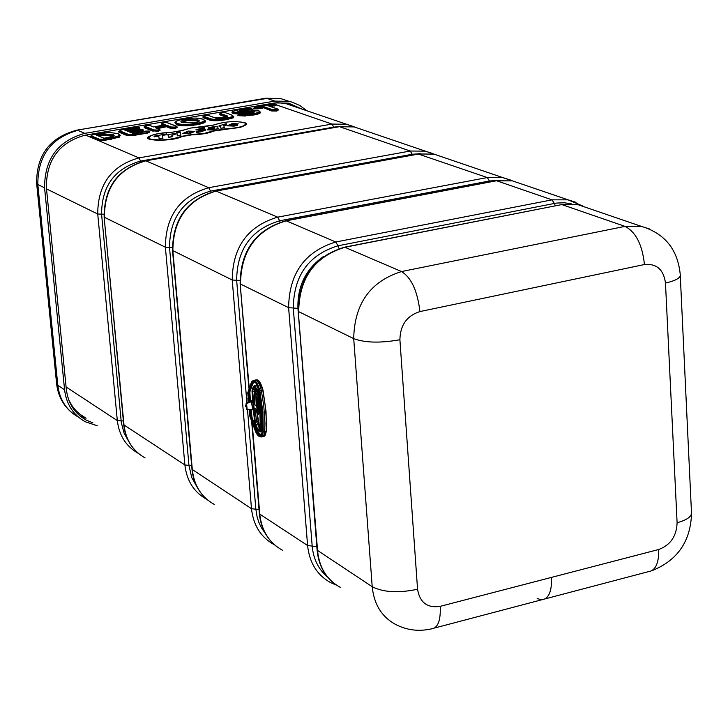 <?xml version="1.0" encoding="UTF-8"?>
<svg xmlns="http://www.w3.org/2000/svg" width="728" height="728" viewBox="0 0 728 728"><rect width="100%" height="100%" fill="white"/><g stroke="black" fill="none" stroke-linecap="round" stroke-linejoin="round"><path stroke-width="1.09" d="M156.129 127.919L159.195 129.138L157.758 130.048L154.108 129.948L145.191 126.39L146.319 125.498L149.986 125.571L153.544 126.881M156.165 127.928L166.703 126.053L166.994 126.963L170.398 128.301L175.503 128.392L177.359 127.191M156.274 127.973L167.131 126.208L167.476 125.507L155.128 127.618L158.931 129.129M177.359 127.263L175.339 128.01L170.68 127.91L166.867 126.845M170.398 128.301L170.68 127.873L167.131 126.208M167.14 126.181L167.476 125.507L171.308 127.009L170.68 127.873L175.339 127.964L177.35 127.145L176.376 126.199M248.776 110.756L247.502 110.893M260.296 112.139L252.707 114.751L245.427 115.625L252.871 115.133C258.668 114.178 261.134 113.131 260.269 111.994M240.395 111.621L241.569 110.984L247.529 110.692L247.929 109.773L241.196 110.101L237.883 111.484L245.609 111.129M271.608 110.965L276.585 110.62L271.89 110.583L263.227 107.553L271.608 110.965L276.758 111.038L278.451 109.928L276.758 111.038M276.676 104.968L331.959 124.069L138.939 157.885C111.539 165.656 97.807 184.375 97.734 214.023L117.326 420.602C119.137 435.59 126.135 446.51 138.329 453.362M293.621 106.261L285.285 103.422L276.795 102.648M253.389 108.29L257.894 108.417L253.399 108.381L253.389 108.936L258.067 108.836L263.227 107.517L271.89 110.538L272.509 109.691L263.527 106.561L263.227 107.517L257.894 108.417L257.521 107.58L254.281 107.68L272.381 104.15L275.621 104.049L268.678 105.879M120.275 135.572L119.083 136.809L104.077 140.104L98.435 140.04L90.008 136.309L90.154 137.028L98.144 140.44L104.24 140.504L119.419 137.155L119.073 136.773L120.247 135.417L117.818 133.579L119.383 134.68L118.309 136.018L119.073 136.773L111.32 138.83L110.956 137.956L103.713 139.194L99.081 139.13L91.082 135.727L92.938 134.689L109.646 132.487M233.752 116.626L233.024 117.472L226.181 119.292C218.273 120.657 212.558 120.684 209.027 119.374L202.903 116.935L203.112 117.645L208.745 119.756C212.385 121.094 218.254 121.066 226.353 119.674L233.36 117.809L233.734 116.535L231.54 114.869M118.309 136.018L110.956 137.956M251.178 110.529L250.805 109.691L247.929 109.773M253.781 112.576L246.028 112.922L253.726 112.558L254.354 111.703L233.815 112.294C232.587 111.32 234.698 110.401 240.122 109.537L251.833 109L250.805 109.691M239.831 113.695L250.669 113.35L254.354 111.703M237.938 115.106L237.901 115.643L245.427 115.625L245.436 114.696L238.811 114.369L239.967 113.677M231.149 114.806L232.878 115.779L232.259 116.689L233.015 117.436L226.181 119.256L225.807 118.4C218.373 119.692 212.986 119.72 209.655 118.473L204.013 116.371L205.05 115.506L208.718 115.57L214.496 117.718L223.787 117.863C227.873 117.09 228.82 116.362 226.626 115.67L220.757 113.523L221.767 112.658L225.434 112.731L231.386 114.815L225.434 112.731M96.233 135.008L103.922 138.256L113.259 136.373L114.15 135.435L112.849 134.416L100.191 134.334L96.851 135.162M153.362 126.918L165.283 124.879M176.522 126.253L174.966 127.1L171.308 127.009M163.281 122.613L167.067 122.668L176.103 126.19M142.761 129.338L129.839 132.077M129.229 131.932L132.86 133.306M126.572 130.74L137.783 128.829L137.419 127.964L125.407 130.257M124.797 130.112L127.973 131.313M227.172 125.735L233.97 126.126L237.556 125.398L237.665 124.643L230.594 125.334L238.147 123.924L232.414 123.46L227.209 125.844L233.961 126.035L237.546 125.307L237.665 124.643M230.594 125.325L238.174 123.778M214.651 128.629L214.778 129.384L218.2 128.792L217.654 126.745L212.94 126.818L208.19 127.791L208.108 128.392L214.223 127.364L207.225 129.83L213.814 129.466L214.123 128.874L210.519 129.293L214.532 128.055L214.769 129.256M207.225 129.839L211.648 129.984L213.823 129.557L214.123 128.874M208.108 128.392L214.214 127.354M176.54 132.205L176.731 132.869L180.207 132.268L180.071 131.595L176.54 132.205L176.722 132.769L180.207 132.178M162.335 135.426L166.858 134.671L166.712 133.925L154.027 136.109L154.172 136.855L158.704 136.054L159.068 138.138M158.913 137.064L159.123 138.984L162.936 138.329L162.326 135.335L166.849 134.58M167.968 134.625L168.705 137.346L172.281 136.727L171.863 135.399L175.539 134.098L175.239 133.442L167.968 134.625L168.477 137.164L172.272 136.637M176.804 133.106L177.314 135.854L180.972 135.126L180.326 132.496L176.804 133.106L177.277 135.253M182.373 133.479L188.98 133.897L194.676 131.495M182.4 133.624L188.971 133.806L194.658 131.349L188.115 131.086L182.4 133.624M202.047 130.503L196.123 131.677L196.651 132.332L200.846 131.759L205.878 129.912L199.572 129.202L204.859 128.119L204.341 127.5L195.914 129.784L202.211 130.512M199.599 129.229L204.859 128.119M196.123 131.677L196.651 132.423L200.855 131.85L205.888 130.012M219.001 125.844L219.164 126.526L220.457 126.299L220.957 128.319L224.415 127.719L223.76 125.635L226.244 125.207L226.099 124.624L223.423 125.007L226.636 124.27L226.244 123.66L219.001 125.844L219.155 126.435L220.448 126.208L220.948 128.228L224.406 127.627M223.787 125.726L226.244 125.207M185.849 132.915L188.37 131.777L191.209 132.087M230.594 124.825L234.835 124.097M234.889 124.088L230.476 124.843L232.678 123.951L234.889 124.088M214.532 128.055L214.642 128.528M210.519 129.293L214.532 127.964M214.769 129.293L218.191 128.701M154.172 136.855L158.695 135.963L158.904 136.973M154.027 136.109L154.163 136.764M188.734 133.215L185.858 132.942L188.361 131.677L191.173 131.923L188.734 133.215M195.914 129.875L202.047 130.412M223.423 125.007L226.626 124.179M161.079 138.638L162.926 138.229M159.113 138.893L161.07 138.548M174.938 134.198L175.53 133.998M171.863 135.399L174.929 134.107M177.304 135.763L180.972 135.126M68.887 400.282L72.472 406.424L75.821 410.492L79.671 414.032L85.485 417.836M537.164 598.553L541.55 599.827C548.603 599.117 551.942 591.636 551.551 577.377L658.74 549.494C670.461 545.117 676.585 536.199 677.104 522.731L665.474 283.046C663.627 269.56 656.62 263.39 644.444 264.537L419.92 311.566C406.888 315.752 400.218 325.143 399.899 339.749L417.563 589.243C419.829 602.611 427.391 608.308 440.24 606.333L551.551 577.377C551.933 591.636 548.603 599.117 541.55 599.827L434.571 628.018M92.966 422.868L86.195 420.111C74.702 413.641 68.077 403.394 66.33 389.38L46.374 187.496C46.346 159.805 59.214 142.388 84.967 135.226L274.929 102.921L288.525 103.139L302.065 109.136M306.888 110.783L299.818 105.487L291.737 102.038L288.889 101.329L274.784 101.101L84.785 133.361C57.949 140.813 44.545 158.959 44.572 187.815L64.574 389.744C66.394 404.322 73.273 414.978 85.212 421.73L97.224 425.725M255.574 405.259L253.59 404.013L256.747 406.069L257.048 409.609L253.89 408.008M248.412 402.147L247.929 398.553M258.631 400.127L257.885 400.291L258.695 404.004L259.15 403.913M258.531 408.363L258.304 411.256L259.905 411.247M257.394 415.26L259.687 412.903L258.376 413.167L256.92 411.657M258.249 397.643L255.874 397.706M258.103 396.796L255.837 392.665M248.212 397.961L247.848 398.544M258.522 399.39L256.957 398.434M258.349 411.484L259.687 412.903M256.329 404.295L257.94 404.904L258.358 405.769L257.757 405.714L257.375 407.671L258.658 408.326L258.367 404.795L256.684 403.767L259.186 404.158M258.577 399.772L257.403 400.464L258.167 403.931L257.403 403.458L257.139 400.3L257.885 400.291M255.956 399.918L257.512 399.781L257.439 400.245M257.512 399.781L257.139 400.3L257.002 399.672M255.919 399.153L256.756 399.663L257.212 403.721M256.165 403.731L256.957 403.694M257.111 403.685L256.884 400.236L256.383 400.173L256.675 403.658M256.747 406.069L257.757 405.714L257.539 405.205L258.276 405.496L257.976 404.195L258.795 404.24M258.158 411.375L256.82 410.765M256.857 398.416L255.837 396.205M257.075 398.434L255.828 395.013M258.185 405.551L258.476 407.252L257.903 407.553M257.348 407.389L258.476 407.252L258.695 408.426M258.331 407.361L257.839 407.544M257.057 409.591L257.466 408.836L256.656 405.933M256.702 405.969L257.466 408.827L257.257 406.661M258.577 408.39L257.375 407.744L258.513 408.308M257.521 407.898L258.031 411.111L257.521 407.898M257.694 411.375L257.375 409.145M257.521 411.338L257.157 409.454M257.339 414.887L258.213 412.448L259.514 412.203M252.734 409.5L251.26 400.964M252.188 402.73L251.479 400.691L246.592 402.921L246.137 405.614M252.598 409.837L246.992 409.118L246.574 404.095L247.029 403.358L252.079 401.447M256.147 403.449L256.647 403.376M256.11 388.406L255.628 391.182L256.174 403.831L255.819 391.091M255.391 387.351L254.218 391.537L254.545 404.613M254.882 408.535L256.747 421.958L260.005 429.893M245.381 406.06L246.264 407.134M245.991 405.987L245.472 405.314M246.046 406.643L246.929 409.6M252.489 409.673L247.138 409.746L246.537 402.948M251.852 400.91L247.029 403.358M251.479 400.691L246.565 402.921L245.991 403.867M247.893 392.492L251.952 381.627C254.764 379.98 257.221 383.11 259.305 391.036L262.317 412.185L262.671 431.731C261.762 437.865 259.614 438.329 256.238 433.115L249.695 415.706L249.194 409.755L249.777 415.952M247.784 392.902L248.548 402.084L247.784 392.665L251.415 382.273M261.98 436.891L263.645 435.863L264.51 433.524L264.928 423.478L263.791 405.906L261.352 390.608C259.887 384.366 257.849 380.844 255.237 380.043L253.917 380.453M510.656 180.08L502.884 177.605L487.269 177.55L277.65 217.162C247.748 226.117 232.605 247.056 232.223 279.989L251.497 508.69L255.846 509.209L257.13 516.962L258.886 522.449L261.288 527.563L265.438 533.67M191.983 469.296L251.497 508.69C253.317 525.261 260.824 537.219 274.019 544.571L274.556 544.844M247.511 409.809L255.846 509.209L259.004 509.291M259.35 513.458L259.76 514.114C261.579 530.776 269.114 542.806 282.364 550.186M172.509 250.45L232.223 279.989L236.646 280.316L246.919 402.766M215.87 190.991L277.65 217.162L279.67 220.775C251.351 229.274 237.01 249.122 236.646 280.316L239.949 280.335M240.122 283.565L249.158 387.296M252.179 423.469L259.76 514.114L307.598 545.518C309.409 562.735 317.108 575.12 330.685 582.664L336.618 585.203M418.227 153.999L487.269 177.55L489.444 180.99L279.67 220.775L280.098 222.195M285.549 220.812L286.204 220.821C256.156 229.848 240.932 250.923 240.522 284.066L288.616 307.653L307.598 545.518L312.185 546.091C313.413 559.122 318.527 569.433 327.536 577.022M499.08 180.362L489.444 180.99L489.753 182.046M496.068 180.844L286.204 220.821L335.781 241.996C304.868 251.46 289.143 273.346 288.616 307.653L293.275 308.017L312.185 546.091L316.78 546.664L317.035 549.085M521.776 184.048L512.494 180.881L496.815 180.835L552.024 199.845L335.781 241.996L337.956 245.8C308.681 254.782 293.784 275.521 293.275 308.017L297.943 308.381L316.844 546.71M154.108 129.948L153.472 130.858L144.099 126.963L153.472 130.822L158.294 131.349L160.178 130.13L158.131 130.958L153.472 130.858L158.294 131.349M145.191 126.39L144.271 127.682L153.18 131.249M144.089 126.854L144.271 127.682M157.73 128.547L167.285 126.572M271.99 103.422L273.582 103.968M85.64 135.108L138.939 157.885L140.613 161.07C114.669 168.441 101.656 186.177 101.583 214.26L121.312 422.595L124.124 433.215L128.574 441.214M270.889 106.652L276.686 105.014M258.067 108.836L263.09 107.981M243.416 113.659L246.037 112.958L233.197 113.177L232.478 112.494L232.915 113.559L238.602 114.032M252.907 109.928L253.089 110.392M241.732 111.366L246.346 111.029M237.901 115.643L245.427 116.025M246.128 113.35L252.916 112.858M118.646 131.413L118.81 132.141L127.163 135.59L132.942 135.581L147.866 133.024L149.877 131.895M127.354 131.058L137.947 129.247L139.922 128.219M131.795 132.878L141.441 131.222L143.352 130.176M226.972 117.072L219.619 114.078L219.856 114.797L226.426 117.272M233.36 117.809L233.715 116.453M182.109 130.421L181.545 130.694M213.686 124.97L213.031 125.289M150.196 135.927C138.111 141.123 172.682 141.851 181.854 136.573L192.092 134.798C201.729 134.48 208.927 133.233 213.686 131.067L240.731 127.227L246.419 124.661L246.355 123.442L244.308 122.459M175.12 122.668L176.431 124.706C180.617 126.172 187.323 126.199 196.551 124.788C203.694 123.523 206.561 122.168 205.169 120.712M119.419 137.155L120.193 135.208M163.636 125.143L161.207 124.051L162.754 125.298M161.197 123.942L161.379 124.761M174.966 127.1L175.503 128.392M165.702 124.807L162.298 123.478L161.662 124.333L163.7 125.134M240.003 109.555L240.085 109.528C233.224 110.947 230.694 111.985 232.487 112.658L232.915 113.559M251.296 110.52L252.853 109.81L251.615 110.492M238.839 111.621L241.559 110.947L238.911 111.63M238.811 114.369L238.183 115.224L252.871 115.133M241.196 110.101L241.559 110.947L249.085 110.729M233.815 112.294L233.188 113.14L246.028 112.922L245.818 112.048M276.64 104.896L274.674 106.006M270.033 106.352L274.501 105.587L270.106 106.379M254.281 107.68L253.389 108.936M353.726 126.599L346.419 124.261L331.959 124.069L333.761 127.118L140.613 161.07L140.822 161.862M276.212 109.773L276.585 110.62L278.442 109.864L277.377 108.9L276.212 109.773L272.509 109.691M97.98 135.636L112.203 135.29L113.432 136.181L112.212 135.326L111.921 135.717L113.022 136.418M112.849 134.416L112.212 135.326L100.546 135.235L111.921 135.717M100.191 134.334L100.546 135.235L98.043 135.663M98.753 135.963L100.71 135.626M104.24 140.504L104.077 140.067L111.484 139.257M90.154 137.028L90.445 136.591L98.435 140.004L98.144 140.44M92.829 134.707L91.082 135.727M99.081 139.13L98.435 140.004L104.077 140.067L103.713 139.194M149.877 131.868L147.866 133.024M127.163 135.59L127.455 135.199L119.092 131.713L127.455 135.162L132.778 135.19L147.702 132.596L132.942 135.581M118.646 131.44L118.81 132.141M118.628 131.304L119.092 131.713L121.54 129.821L135.945 127.373L138.921 127.282L137.419 127.964M139.922 128.128L137.947 129.247M139.339 127.354L139.922 128.083L137.783 128.865L126.636 130.767M131.004 132.551L143.334 130.066L141.441 131.222M140.913 129.93L141.278 130.84L131.076 132.578M128.092 134.289L127.455 135.162L132.778 135.153L132.414 134.28L128.092 134.289L119.729 130.849M147.338 131.722L147.702 132.596L149.868 131.823L148.867 131.022L132.414 134.28M208.745 119.756L209.027 119.337C212.612 120.63 218.327 120.602 226.181 119.256L226.353 119.674M202.912 116.962L203.112 117.645M219.629 114.105L225.999 116.526L225.716 116.944M220.757 113.523L219.856 114.797M202.894 116.826L205.05 115.506M204.013 116.371L203.385 117.226L209.027 119.337L209.655 118.473M205.241 121.076L196.551 124.788M175.102 122.768L176.713 124.279C180.817 125.707 187.369 125.735 196.378 124.361L196.378 124.397C187.369 125.78 180.817 125.753 176.722 124.315L176.431 124.706M196.005 123.505L196.378 124.361C202.302 123.36 205.251 122.204 205.214 120.903L202.739 119.092C206.261 120.511 204.013 121.976 196.005 123.505C187.469 124.816 181.254 124.788 177.35 123.423C174.01 121.995 176.285 120.539 184.175 119.055C192.62 117.736 198.799 117.754 202.739 119.092M194.239 122.923L194.367 122.896C199.372 121.831 200.555 120.839 197.916 119.911L197.288 120.766L198.544 121.612L197.288 120.766L186.122 120.511L185.758 119.656C180.835 120.693 179.652 121.667 182.2 122.595L181.718 122.186L186.122 120.511L197.288 120.803L186.122 120.548L181.754 122.286M182.137 122.459L186.286 120.93M197.006 121.194L198.153 121.867M118.264 133.661L109.564 132.469L100.136 133.461M100.018 133.488L92.938 134.689M109.528 132.487L117.818 133.579M238.347 111.593L237.883 111.484M240.085 109.528L240.122 109.537C248.203 108.59 252.197 108.408 252.07 109L252.853 109.81M237.91 114.969L239.921 113.668L250.632 113.341L254.054 112.512M260.278 112.067L252.698 114.715L252.325 113.859L245.436 114.696M259.05 110.874L258.668 110.82C260.315 111.866 258.194 112.886 252.325 113.859M238.202 111.52L258.668 110.82M275.985 104.095L276.64 104.85L274.501 105.587L274.119 104.75M272.254 104.168L275.621 104.049M255.665 106.998L272.381 104.15M253.389 108.345L255.792 106.971M263.527 106.561L257.521 107.58M277.523 108.954L268.477 105.815M268.141 105.769L277.15 108.9M225.817 112.785L221.767 112.658M221.64 112.676L219.61 113.968M226.999 117.062L225.999 116.526L226.626 115.67M223.66 117.881L223.787 117.863C218.291 118.582 215.288 118.537 214.751 117.727L214.496 117.718M214.897 117.781L208.718 115.57M209.109 115.634L204.932 115.525M232.259 116.689L225.807 118.4M198.544 121.612L194.321 122.886L182.61 122.659M197.916 119.911L185.758 119.656M182.2 122.595L194.367 122.896M177.35 123.423L176.713 124.279L175.12 123.132C174.138 121.558 177.15 120.202 184.138 119.046L184.175 119.055M203.148 119.155L195.095 118.027L184.057 119.073M113.432 136.181L103.977 138.229M159.35 129.193L160.169 130.084L158.122 130.922L157.758 130.048M162.298 123.478L163.4 122.586M135.827 127.391L138.921 127.282M121.421 129.839L135.945 127.373M118.637 131.377L121.54 129.821M149.286 131.086L145.782 131.095L148.867 131.022M145.664 131.122L132.742 133.315M132.678 133.342L145.782 131.095M139.348 129.366L142.333 129.266M127.791 131.34L139.467 129.347M181.372 136.373L192.238 134.498L181.372 136.373C170.643 139.976 160.133 140.832 149.85 138.912C147.429 135.681 154.554 133.497 171.217 132.359L182.009 130.503L190.709 128.037L213.532 125.079C223.805 121.612 234.152 120.775 244.562 122.586C247.529 125.707 240.668 127.846 223.96 129.011L213.204 130.867L204.513 133.361L192.238 134.498M192.092 134.798L192.165 134.644C201.656 134.334 208.754 133.106 213.45 130.967L213.204 130.867M213.686 131.067L223.96 129.011M223.824 129.311L223.887 129.165C238.957 128.283 246.319 126.317 245.964 123.25L243.279 122.213M214.578 124.588L213.477 125.089M181.336 130.803L190.681 128.028L202.848 126.918M171.271 132.359L182.009 130.503M183.01 130.039L181.964 130.503M151.115 135.544L148.33 137.437C145.718 141.523 174.538 140.695 181.609 136.473L181.854 136.573M66.093 386.968L117.326 420.602L123.369 420.975M123.696 424.524L123.997 424.979C125.808 440.067 132.842 451.041 145.109 457.912M104.113 216.944L123.997 424.979L184.885 464.955C186.705 480.753 193.976 492.21 206.697 499.317L206.925 499.435M145.354 160.815L145.818 160.824C118.291 168.659 104.486 187.478 104.395 217.29L165.383 247.211L184.885 464.955L188.962 465.41L191.701 477.431L197.488 487.787M339.157 126.736L145.818 160.824L208.727 187.706C180.053 196.069 165.611 215.907 165.383 247.211L169.515 247.484L188.962 465.41L191.637 465.429M442.942 157.175L433.97 154.118L418.855 153.99L216.425 191C187.615 199.427 173.091 219.383 172.855 250.869L192.338 469.851C194.158 485.731 201.456 497.242 214.223 504.377M46.51 188.898L97.734 214.023L103.931 214.205M362.835 129.857L354.208 126.918L339.685 126.736L410.237 151.024L208.727 187.706L210.574 191.109C183.42 199.044 169.733 217.836 169.515 247.484L172.327 247.456M432.851 153.562L425.289 151.151L410.237 151.024L412.23 154.272L210.574 191.109L210.883 192.201M340.24 126.554L333.761 127.118L333.906 127.655M420.311 153.663L412.23 154.272L412.448 155.055M576.039 202.357L568.086 199.836L552.024 199.845L554.363 203.458L337.956 245.8L339.057 248.566M317.117 550.15L372.217 586.722C373.974 604.222 381.672 616.753 395.34 624.305C406.615 630.184 418.545 631.731 431.149 628.928C437.774 628.355 440.804 620.82 440.24 606.333M298.225 311.084L317.581 550.896C319.346 567.785 326.881 579.925 340.194 587.305M344.126 247.265L344.89 247.274C314.623 256.584 299.226 278.041 298.68 311.666L353.708 338.62L372.217 586.722C383.392 592.392 398.507 593.229 417.563 589.243M323.86 256.183C305.897 268.823 297.261 286.222 297.943 308.381L298.08 308.445M561.261 204.686L344.89 247.274L401.547 271.544C370.343 281.345 354.399 303.703 353.708 338.62C365.001 342.843 380.398 343.216 399.899 339.749M587.159 207.835L577.877 204.659L562.116 204.677L625.015 226.381L401.547 271.544C411.393 277.696 417.517 291.036 419.92 311.566M571.453 203.867L564.255 202.766L556.838 203.048L554.363 203.458L555.337 205.851M649.312 228.901L641.186 226.308L625.015 226.381C635.872 232.023 642.351 244.744 644.444 264.537M334.116 583.401C324.124 575.357 318.464 564.346 317.135 550.359L298.234 311.256C298.68 277.778 314.114 256.429 344.535 247.192L561.716 204.604L577.877 204.659L641.186 226.308C664.71 233.351 677.722 249.358 680.225 274.338C680.989 277.714 676.075 280.617 665.474 283.046M680.289 275.785L691.445 511.893C692.246 516.243 687.469 519.856 677.104 522.731M545.199 598.862L647.902 571.798C655.346 570.961 658.958 563.527 658.74 549.494M288.606 103.158L294.076 106.415M86.086 418.236L79.607 415.633M264.719 98.407L280.953 98.644L289.153 101.383M75.894 130.321L266.912 98.407L274.784 101.101M288.889 101.329L280.953 98.644L265.847 98.216L76.877 130.157C49.823 137.337 36.409 155.082 36.646 183.411L37.82 184.502C37.783 155.819 51.115 137.783 77.814 130.385L84.785 133.361M56.575 383.392L57.812 385.285L37.82 184.502L44.572 187.815M78.369 417.108C66.475 410.383 59.623 399.781 57.812 385.285L64.574 389.744M257.239 414.168L257.876 412.913L257.011 412.385M259.05 408.617L258.813 411.447M247.866 398.516L248.193 397.752M247.875 398.38L248.121 401.765M259.277 404.914L258.394 404.45M257.102 398.434L258.331 398.189L257.12 398.407M256.82 404.222L257.94 404.904M257.839 406.497L258.431 406.515M257.539 405.205L256.165 405.505M256.201 405.651L254.545 404.568M255.956 405.496L253.644 404.049M259.696 408.799L258.658 408.326L259.696 408.872M259.323 405.296L258.549 404.531M266.33 431.14L265.465 434.707M258.422 380.717L262.99 390.235L266.002 411.375L266.393 431.003L265.065 435.462L262.899 436.627M256.638 409.473L259.013 424.133M256.411 409.345L258.158 421.639L260.26 427.382M256.156 388.506L255.883 389.171L252.98 389.799L254.855 386.932L257.13 391.291L257.666 394.112L259.905 410.792L260.242 428.801L259.414 431.058L257.776 430.339L254.709 422.358L252.152 391.691L253.672 386.887L255.246 387.059L257.13 391.3L259.314 405.269L260.214 416.098L260.251 428.574M256.01 389.107L255.628 391.182L252.734 391.81L252.98 389.799L252.425 389.553M261.561 435.18L257.676 432.041L256.702 430.03L251.997 417.335L251.105 409.7M250.405 401.31L249.868 391.882L252.834 383.565L254.654 381.918M259.669 431.841L261.061 431.913L261.889 430.111L262.116 418.973L261.097 405.232L258.831 390.981C257.612 386.35 256.174 384.511 254.527 385.467L254.281 385.767M246.119 405.705L245.345 405.614L246.055 406.697M251.56 415.133L250.987 415.106L250.541 409.718M249.85 401.538L249.304 391.646L252.298 383.256L253.826 381.627M249.777 393.793L248.749 393.866L248.839 391.719L249.868 391.882M251.997 417.335L251.469 417.554L250.987 415.106L250.532 415.197L250.077 409.737M256.702 430.03L256.22 430.357L250.532 415.197L249.959 415.169L249.504 409.755M257.676 432.041L257.212 432.423L255.765 430.476L251.014 417.663L250.487 417.881L249.959 415.169M260.97 435.79L256.756 432.532L255.765 430.476L255.282 430.803L250.487 417.881M253.553 382.519L252.571 382.255L253.99 381.636C255.264 381.235 256.984 384.375 259.15 391.054L262.18 412.103L262.535 431.567C261.652 437.519 259.568 437.965 256.292 432.914L255.282 430.803M252.834 383.565L251.833 383.328L252.571 382.255L252.043 381.927C254.782 380.325 257.157 383.365 259.186 391.045L262.144 412.057L262.553 431.34M249.404 401.729L248.275 391.491L252.043 381.927M248.849 401.956L248.175 393.839M257.166 429.666L258.968 431.486L260.096 430.512L260.488 418.9L258.74 399.745L256.147 388.051L254.936 386.513L253.808 386.386L252.298 389.316L252.015 391.546L254.591 422.349L257.275 429.866M255.282 425.134L257.175 429.784L259.441 431.841L260.952 429.111L260.615 410.892L257.812 391.182L254.573 385.722L253.599 386.277L252.398 388.952M260.378 428.965L261.416 429.029L261.579 421.503L260.169 402.429L258.267 391.082L254.554 385.731M257.248 391.291L258.831 390.981M253.581 386.586L254.563 385.722M252.298 389.316L252.024 391.346M252.015 391.546L254.554 422.34L255.31 425.207M260.269 427.291L258.158 421.639L255.273 422.276L252.734 391.81L252.152 391.691M259.641 430.567L257.685 429.083L255.901 424.788L258.786 424.151L260.242 427.791M253.672 386.887L255.082 387.078M260.242 428.801L259.659 430.548M257.221 429.465L260.205 428.51M255.382 425.025L255.901 424.788L255.273 422.276L254.709 422.358M246.992 409.118L246.41 408.881M246.574 404.095L245.991 403.922L246.146 405.76M245.527 405.36L246.064 404.986M261.998 429.165L261.416 429.029L259.905 431.768M255.555 380.098L256.702 379.807C259.295 380.608 261.325 384.102 262.781 390.299L265.21 405.569L266.184 417.435L266.157 431.231L264.737 431.595L263.254 431.877L262.899 412.212L259.869 390.927C258.349 384.548 256.274 381.044 253.635 380.425L251.97 381.317L251.187 382.746M262.99 390.235L259.305 391.036M249.731 415.897L256.247 433.233L260.997 437.064L262.726 434.953L263.254 431.877L262.671 431.731M251.952 381.627L255.073 380.025M261.097 435.708L260.287 435.936L256.756 432.532L256.292 432.914M248.275 391.491L248.839 391.719L251.833 383.328L251.296 383.028M262.535 431.567L260.287 435.936L260.961 435.781M276.276 546.264C266.375 538.274 260.742 527.4 259.368 513.64L251.715 422.131M582.509 205.906L568.086 199.836L512.494 180.881L496.46 180.772L285.895 220.739C255.701 229.711 240.449 250.696 240.131 283.702L248.876 388.206M512.321 180.853L433.97 154.118L418.555 153.936L216.161 190.936C187.233 199.308 172.691 219.192 172.518 250.559L192.001 469.442C193.375 482.528 198.808 492.901 208.317 500.564M161.207 124.051L163.363 122.577L167.331 122.677L176.376 126.19M285.285 103.422L354.636 127.009M260.278 112.03L258.913 110.829L245.645 111.111M227.1 117.072L223.751 117.854M104.077 138.22L96.633 135.062M153.508 126.872L150.25 125.58L146.282 125.489L144.099 126.927M165.565 124.816L153.417 126.89M132.833 133.297L129.62 131.986M127.937 131.295L125.189 130.176M143.334 130.066L142.606 129.275L139.421 129.338L127.846 131.313M202.866 126.909L213.441 125.098C225.698 121.194 236.536 120.575 245.964 123.25L245.518 122.95M171.235 132.35C158.986 132.869 151.351 134.562 148.33 137.437L149.349 136.409M213.286 125.198L213.804 124.943M139.403 454.226C130.312 446.901 125.079 437.037 123.714 424.642L104.122 217.035C104.15 187.314 117.972 168.559 145.591 160.77L339.43 126.681L354.208 126.918L434.125 154.145M651.824 570.743C677.313 560.578 690.544 541.596 691.527 513.786M86.195 420.111L79.834 415.825M36.646 183.411L56.62 383.847C58.058 396.068 63.427 405.933 72.745 413.44M256.784 398.371L255.883 397.888M258.786 408.49L259.705 408.918M257.439 411.293L256.838 410.974M258.404 421.548L256.675 409.491M256.11 388.998L255.865 390.981M255.865 391.009L256.174 403.831M252.434 409.664L247.484 409.809M246.246 407.161L246.728 409.509M245.472 406.415L245.263 405.532L246.064 404.968M245.509 406.433L246.119 406.788M255.237 380.043L256.702 379.807C258.995 379.87 261.106 383.347 263.026 390.235L266.039 411.42L266.393 431.003M266.384 431.049L264.364 436.19M261.243 436.973L261.807 436.882"/></g></svg>
